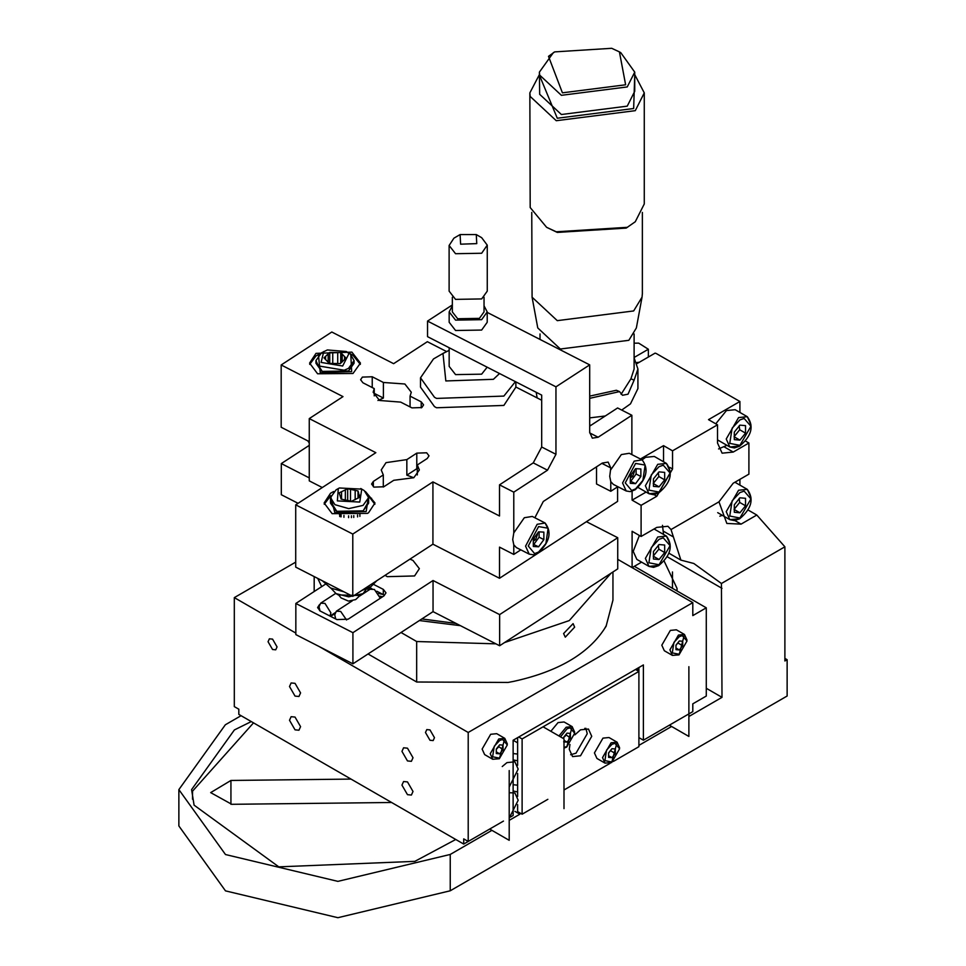 <?xml version="1.0" encoding="UTF-8"?>
<svg xmlns="http://www.w3.org/2000/svg" width="966" height="966" viewBox="0 0 966 966"><rect width="100%" height="100%" fill="white"/><g stroke="black" fill="none" stroke-linecap="round" stroke-linejoin="round"><path stroke-width="1.45" d="M558.952 735.959L566.148 727.241L572.174 726.637L574.685 732.168M563.999 748.119L566.776 747.032L572.174 726.637L564.084 721.976L558.046 722.58L550.849 731.286M566.148 746.972L563.999 747.889M498.77 758.672L492.732 759.276L490.233 753.746L498.77 738.954L504.795 738.35L507.307 743.88M496.705 733.677L490.668 734.281L482.131 749.073L484.642 754.603L492.732 759.276L499.398 758.733L504.795 738.35L496.705 733.677M738.579 446.123L729.837 446.992L726.227 438.999L738.579 417.578L747.31 416.708L750.932 424.714M717.509 439.88L729.837 446.992L734.438 447.946L739.533 446.22C751.633 436.077 754.229 426.248 747.31 416.708L735.162 409.705L726.432 410.574L715.758 423.82M657.725 565.533L648.983 566.402L645.373 558.396L657.725 536.987L666.455 536.118L670.078 544.124M639.383 535.49L633.225 551.393L636.848 559.399L648.983 566.402L653.584 567.356L658.679 565.629C670.778 555.486 673.374 545.657 666.455 536.118L654.054 528.982M586.422 521.688L617.733 537.712L617.733 568.865L499.639 645.747L433.046 611.647L433.046 580.506L352.916 632.682L295.837 603.46L325.228 584.333M298.083 503.31L281.311 494.725L281.311 463.571L309.265 445.374M433.046 611.647L352.916 663.823L295.837 634.602L295.837 603.46M382.524 596.807L379.855 596.131M330.614 616.356L334.816 613.7M368.638 590.202L367.684 589.272M378.563 593.426L383.309 594.573L376.837 591.264M371.97 588.765L369.483 587.497M368.819 587.859L369.326 589.755M319.408 604.716L317.597 607.59L320.277 611.067L336.917 619.592L348.134 619.194L383.985 595.865L385.989 592.858L383.309 589.381L373.733 584.478M385.108 575.313L387.221 576.666L414.571 575.953L419.365 568.648L412.953 560.413L409.934 559.145M309.265 477.892L281.311 463.571M352.916 663.823L352.916 632.682M499.639 645.747L499.639 614.605L433.046 580.506M617.733 537.712L499.639 614.605M421.864 618.94L456.024 623.42M612.951 571.969L612.951 600.128L606.237 625.678L604.33 628.987C587.666 654.248 557.479 671.708 513.743 681.356L508.031 682.455L416.672 682.008L416.672 641.521L401.023 632.501M563.601 633.551L565.291 637.174L574.637 627.163L573.092 623.638L563.601 633.551M419.365 620.558L460.42 625.666M321.69 586.64L317.766 578.417M368.046 653.97L416.672 682.008M611.092 573.176L569.264 620.583L504.494 642.583M495.908 643.839L416.672 641.521M586.531 521.616L588.487 522.739M319.299 646.616L468.208 732.47L692.803 602.627L617.733 559.338L632.102 567.622L641.581 562.14M295.717 562.127L234.315 597.616L295.837 633.092M604.33 628.987L606.25 626.004M513.743 681.356L508.031 682.455M351.032 779.091L230.934 780.456L210.673 792.615L231.743 804.304L391.616 802.492M192.56 792.82L192.536 791.178L253.515 722.87M634.336 566.33L706.279 607.819L706.279 696.051L692.803 703.84L692.803 711.628L643.392 740.197L643.392 664.934L513.127 740.246L513.127 760.81M692.803 602.627L692.803 615.608L706.279 607.819M672.481 588.33L672.481 571.957M677.021 590.938L677.021 588.366L664.113 561.005M748.904 443.008L733.23 452.064L722.109 453.175L717.509 442.996L717.509 424.823L672.541 450.82L672.541 468.993L656.82 496.246L641.098 505.327L641.098 536.468L656.82 527.388L667.929 526.277L671.02 529.549L680.897 560.111L693.83 563.492L721.433 583.488L784.887 546.804L756.801 515.035L741.079 524.127L726.83 523.439L718.97 501.825L733.182 483.241L748.904 474.149L748.904 443.008L745.45 441.015M726.939 445.314L718.571 448.936M739.908 412.446L739.908 401.494L708.513 419.642L717.509 424.823M672.541 450.82L663.545 445.64L663.545 461.772M662.483 525.335L663.545 534.44M668.883 553.18L680.897 560.111M706.279 688.275L722 697.343L721.433 583.488M646.085 492.068L632.102 500.147L641.098 505.327M756.801 515.035L748.01 509.963M722.327 515.325L719.827 516.194M739.908 485.101L739.908 479.353M734.909 482.239L747.31 489.376L750.932 497.369M641.098 536.468L632.102 531.288L632.102 567.622M663.545 445.64L640.434 458.995M632.102 491.247L632.102 500.147M534.862 517.764L543.303 501.475L602.349 463.04L608.145 462.098L610.778 467.918L609.727 476.395L610.778 481.66L613.362 484.401L626.197 490.982L622.575 482.976L634.167 461.144L642.136 459.864L645.578 457.316L654.308 456.447L666.455 463.451L670.078 471.456M784.887 546.804L784.887 660.986L787.133 659.693L784.887 658.389M638.9 745.378L671.599 726.48M688.879 716.494L722 697.343M455.759 839.478L414.849 861.358L278.8 866.852L194.081 805.149L191.582 789.608L234.4 729.934L251.269 721.578M241.065 715.697L225.344 724.778L178.867 789.608L225.489 854.536L337.895 881.366L450.241 854.451L491.923 830.349M509.203 820.363L519.865 814.205L514.89 811.331M787.133 659.693L787.133 696.015L450.241 890.785L450.241 854.451M178.867 789.62L178.867 825.954L225.489 890.869L337.895 917.7L450.241 890.785M513.127 761.184L513.127 815.497L510.434 817.055M638.9 667.53L638.9 671.418L635.531 669.474M638.9 737.601L643.392 740.197L638.9 737.601M503.467 821.088L468.208 841.471L463.716 838.874L463.716 844.067L468.208 841.471L468.208 732.47M678.446 654.803L672.408 655.395L664.318 650.734L661.807 645.203L670.344 630.412L676.381 629.808L684.471 634.469L686.983 639.999M463.716 844.067L238.819 714.393L238.819 709.201L234.315 706.617L234.315 597.616M434.471 737.674L429.979 729.898L426.791 729.584L425.475 732.494L429.979 740.27L433.154 740.584L434.471 737.674M277.049 646.906L272.557 639.118L269.369 638.816L268.053 641.726L272.557 649.502L275.733 649.816L277.049 646.906M413.013 757.742L407.483 748.179L403.583 747.793L401.953 751.367L407.483 760.942L411.395 761.317L413.013 757.742M300.571 692.912L295.041 683.336L291.128 682.95L289.51 686.536L295.041 696.1L298.953 696.486L300.571 692.912M413.013 791.48L407.483 781.905L403.583 781.53L401.953 785.104L407.483 794.668L411.395 795.054L413.013 791.48M300.571 726.649L295.041 717.074L291.128 716.687L289.51 720.274L295.041 729.837L298.953 730.224L300.571 726.649M638.9 670.126L636.654 668.834M570.64 754.724L576.014 753.19L587.243 733.725L585.867 728.304M547.855 799.317L522.111 814.205L517.619 811.609L517.619 804.63M517.619 796.515L517.619 773.488M517.619 765.362L517.619 737.65M569.952 744.484L569.276 749.302L572.572 756.583L580.506 755.786L591.735 736.321L588.451 729.04L580.506 729.837L574.867 734.86M518.742 736.998L522.111 738.942L638.9 671.418L638.9 746.682L613.313 761.474M610.077 763.345L563.999 789.983M522.111 814.205L522.111 738.942M611.067 762.524L605.03 763.128L596.94 758.455L594.428 752.925L602.965 738.133L609.003 737.529L617.093 742.202L619.604 747.732M519.865 812.901L519.865 814.205M584.768 728.34L586.398 729.282M513.127 740.246L517.619 742.842M537.12 397.895L536.215 392.305M589.695 396.12L616.356 390.264L619.532 391.604L622.515 395.275L628.045 394.176L634.107 380.157L630.931 378.805L621.09 394.309M619.532 391.604L589.695 398.33M589.695 417.892L605.284 415.984M621.706 410.067L630.484 403.86L637.922 388.574L637.922 369.012L634.107 380.157M634.107 357.855L637.922 369.012M634.107 333.946L634.107 369.012L630.931 378.805M637.041 363.578L655.093 353.133L656.18 353.471L739.908 401.494M634.107 357.48L648.355 349.245L638.707 343.135L634.107 343.196M648.355 349.245L648.355 357.034M636.691 362.612L639.407 362.214M642.366 212.411L642.366 293.749L642.052 297.142L633.66 310.943L557.285 320.652L532.085 297.202L531.759 212.411M532.073 297.142L537.76 327.933L560.365 349.016L628.842 340.31L636.365 327.933L642.052 297.142M634.734 74.623L644.274 92.881L644.274 203.959L635.278 221.745L626.173 228.097L557.285 232.42L546.611 227.312L530.189 207.533L529.851 92.881L539.39 74.623M627.514 227.312L556.259 231.792L546.611 227.312M644.274 92.881L635.278 110.667L556.259 120.714L530.189 96.455L529.851 92.881M634.734 75.143L633.66 108.518L557.285 118.238L539.39 75.143M634.734 72.124L634.734 91.323L627.236 106.151L561.391 114.519L539.668 94.306L539.39 72.124L539.668 75.107L561.391 95.32L627.236 86.94L634.734 72.124L620.776 52.659L619.423 51.886L625.63 84.791L562.417 92.833L548.495 56.342L554.701 51.886L611.707 48.3L619.423 51.886M554.701 51.886L553.349 52.659L539.39 72.124M726.227 511.654L738.579 490.245L747.31 489.376C754.229 498.903 751.633 508.744 739.533 518.887L734.438 520.602L729.837 519.66L726.227 511.654M738.579 518.79L729.837 519.66L717.702 512.656M645.373 485.741L657.725 464.32L666.455 463.451C673.374 472.99 670.778 482.819 658.679 492.962L653.584 494.689L648.983 493.735L645.373 485.741M657.725 492.865L648.983 493.735L638.055 487.444M669.909 649.864L678.446 635.073L684.471 634.469L679.074 654.863L672.408 655.395L669.909 649.864M602.53 757.598L611.067 742.794L617.093 742.202L611.695 762.585L605.03 763.128L602.53 757.598M563.999 747.479L567.042 746.452L574.685 733.206L569.964 727.784L567.042 728.799L560.497 736.853M563.673 738.688L563.673 737.324L567.042 733.134L570.411 733.435L570.411 737.927L567.042 742.117L563.673 741.816M565.786 734.691L570.411 737.927M563.999 740.367L567.042 742.117M565.919 735.331L563.673 737.589M499.663 758.153L507.307 744.919L502.586 739.485L499.663 740.499L494.266 746.211L492.612 756.789L499.663 758.153M499.663 744.834L503.032 745.136L503.032 749.628L499.663 753.818L496.295 753.528L496.295 749.024L499.663 744.834M498.408 746.392L503.032 749.628M496.295 751.886L499.663 753.818M498.541 747.032L496.295 749.29M739.92 445.35L750.932 426.272L744.134 418.447L739.92 419.908L732.143 428.131L729.753 443.37L739.92 445.35M739.92 425.137L745.535 425.644L745.535 433.13L739.92 440.122L734.305 439.627L734.305 432.128L739.92 425.137M739.183 425.728L739.69 429.761L745.535 433.13M739.69 429.761L734.075 436.753L739.92 440.122M659.066 564.76L670.078 545.669L663.28 537.857L659.066 539.318L651.289 547.541L648.898 562.78L659.066 564.76M659.066 544.546L664.68 545.041L664.68 552.54L659.066 559.531L653.451 559.024L653.451 551.538L659.066 544.546M658.329 545.126L658.836 549.171L664.68 552.54M658.836 549.171L653.221 556.162L659.066 559.531M669.353 725.176L688.879 736.442L688.879 666.685M509.203 770.554L509.203 840.311L489.677 829.057M563.999 808.627L563.999 738.869L543.085 726.818M739.92 512.789L745.535 505.798L745.535 498.299L739.92 497.804L734.305 504.795L734.305 512.282L739.92 512.789L734.075 509.42L739.69 502.417L739.183 498.384M745.535 505.798L739.69 502.417M739.92 518.005L750.932 498.927L744.134 491.114L739.92 492.575L732.143 500.799L729.753 516.037L739.92 518.005M659.066 486.864L664.68 479.873L664.68 472.386L659.066 471.879L653.451 478.87L653.451 486.369L659.066 486.864L653.221 483.495L658.836 476.504L658.329 472.471M664.68 479.873L658.836 476.504M659.066 492.092L670.078 473.014L663.28 465.189L659.066 466.663L651.289 474.886L648.898 490.112L659.066 492.092M675.971 645.421L678.084 642.523M679.34 649.949L682.708 645.759L682.708 641.255L679.34 640.965L675.971 645.155L675.971 649.647L679.34 649.949L675.971 648.005M682.708 645.759L678.217 643.163M679.34 654.284L686.983 641.038L682.262 635.616L679.34 636.63L673.942 642.342L672.288 652.907L679.34 654.284M608.592 753.142L610.705 750.244M611.961 757.67L615.33 753.48L615.33 748.988L611.961 748.686L608.592 752.876L608.592 757.368L611.961 757.67L608.592 755.726M615.33 753.48L610.838 750.884M611.961 762.005L619.604 748.759L614.883 743.337L611.961 744.351L606.563 750.063L604.909 760.628L611.961 762.005M513.127 759.59L514.818 761.788M502.235 766.545L506.945 762.621L514.89 761.824L518.174 769.105L509.203 787.012M509.203 792.724L514.89 792.965L518.174 800.246L509.203 818.154M335.721 618.977L334.719 614.847L336.325 611.236L340.66 611.406L346.553 619.991M380.314 598.256L374.397 589.441L370.063 589.272L359.835 595.937M320.024 610.935L319.022 606.817L320.627 603.207L324.962 603.376L330.915 612.903L329.913 615.994M449.166 350.344L442.983 353.496L445.833 380.954L493.397 379.312L499.543 373.528M444.372 352.65L433.48 358.954L420.512 377.815L434.483 397.28L436.56 398.415L503.866 396.084L515.397 381.655M420.512 377.815L420.512 387.161L434.483 406.626L436.56 407.761L503.866 405.43L515.868 387.161L515.868 381.884M529.199 554.134L533.365 554.798L538.207 552.89C549.751 542.155 552.069 532.194 545.126 523.017L537.156 524.297L525.564 546.128L529.199 554.134L516.351 547.565L513.779 544.812L512.717 539.547L513.779 532.918L524.321 517.728L532.29 516.436L545.126 523.017L548.748 530.37M610.778 469.766L621.331 454.575L629.289 453.283L642.136 459.864C649.067 469.041 646.761 478.991 635.205 489.738L630.375 491.646L626.197 490.982M631.873 454.6L631.873 415.271L598.135 437.236L592.339 438.166L589.695 432.345L589.695 364.87L555.957 386.835L555.957 454.31L547.517 470.188L513.779 492.153L513.779 532.918M513.779 544.812L513.779 554.436L520.819 549.847M610.778 481.66L610.778 491.283L617.829 486.695M449.166 311.897L449.166 322.282L455.566 330.505L481.648 330.058L487.214 322.282L487.214 311.897L481.648 319.674L455.566 320.12L449.166 311.897L452.342 305.824M484.038 305.824L487.214 311.897M449.166 347.736L449.166 366.404L455.566 374.615L481.648 374.168L487.166 367.189M460.601 244.181L476.757 243.625L476.286 234.569L460.106 234.569L460.601 244.181M460.106 234.569L453.923 238.167L449.118 245.473L455.541 253.708L481.672 253.249L487.25 245.135L481.672 237.684L476.286 234.569M449.118 245.473L449.118 291.14L455.541 299.375L481.672 298.929L487.262 291.128L487.262 245.473M452.342 297.262L452.342 311.897L457.679 318.744L479.402 318.369L484.038 311.897L484.038 297.262M446.521 351.515L427.358 341.698L393.621 363.675L331.797 332.014L281.178 364.967L343.002 396.615L309.265 418.592L375.846 452.68L295.717 504.844L352.783 534.065L432.925 481.901L499.507 515.989L499.507 484.847L533.244 462.883L541.685 447.004L541.685 395.106L427.54 336.663L427.54 321.086L452.342 304.942M589.695 426.127L617.6 407.966L631.873 415.271M555.957 386.835L427.54 321.086M499.507 484.847L513.779 492.153M513.779 554.436L499.507 547.13L499.507 578.272L617.6 501.39L617.6 486.84M596.517 466.832L596.517 483.978L610.778 491.283M487.214 312.404L589.695 364.87M343.993 591.844L330.577 588.004L322.366 580.783M376.764 580.735L370.956 586.604L361.562 590.637M368.626 586.048L363.047 593.631L348.702 596.843L336.071 593.631L330.915 588.173M336.071 593.631L338.317 594.935L359.75 595.491L363.047 593.631M315.954 361.55L322.246 371.415L348.641 370.956L354.087 361.55M321.473 371.004L315.954 363.252L315.954 360.584L321.533 352.795L327.377 349.946L346.263 351.503L348.955 353.58L342.664 366.029L321.086 362.407L323.779 351.503M346.263 351.503L350.272 353.979L354.087 360.584L354.087 363.252L348.569 371.004M309.265 442.947L307.828 440.894M320.978 353.133L318.382 354.582L320.265 372.707L351.672 371.62L350.755 354.015L349.076 353.133M360.354 364.399L353.001 355.319L350.755 354.015M319.287 354.015L316.003 355.959L309.7 364.399M374.24 393.355L383.405 398.04L383.405 382.476L372.236 376.764L362.371 377.102L360.608 379.747L362.962 382.802L374.24 388.574L373.154 392.232L379.566 400.479L400.673 402.11L411.951 407.881L421.816 407.543L423.579 404.899L421.224 401.844L410.067 396.12L410.067 406.915M374.24 388.574L374.24 395.903M377.947 400.504L383.405 398.04M590.83 425.39L589.695 424.811M541.685 400.238L515.868 387.016M417.3 464.96L419.365 469.947L413.786 477.735L393.754 480.295L383.804 486.767L373.939 487.118L371.584 484.051L373.347 481.418L383.297 474.934L381.232 469.947L386.026 462.642L406.843 459.611L416.781 453.126L426.658 452.788L429.013 455.843L427.25 458.488L417.3 464.96L417.3 474.934M353.001 373.48L317.585 373.782L309.591 363.095L316.003 353.363L351.89 352.119L360.451 363.095L353.001 373.48M365.438 491.525L374.989 502.984L368.577 512.729L367.539 513.369L332.123 513.67L324.129 502.984L330.529 493.24L333.681 491.525M383.405 382.476L404.875 383.997L411.287 392.232L410.067 396.12M417.3 468.401L406.843 475.175L413.786 477.735M406.843 459.611L406.843 475.175M374.579 502.972L371.584 499.627M383.297 487.069L383.297 474.934M324.226 504.276L330.783 495.679M368.336 495.679L374.88 504.276M309.265 441.631L281.178 427.25L281.178 364.967M322.294 487.54L309.265 480.875L309.265 418.592M352.783 534.065L352.783 596.348L295.717 567.127L295.717 504.844M352.783 596.348L432.925 544.184L432.925 481.901M432.925 544.184L499.507 578.272M354.087 360.584L348.509 368.372L344.198 370.232L318.297 365.885L315.954 360.584M328.162 362.214L328.162 353.906L325.578 356.357L325.578 359.618M325.578 356.357L324.008 357.855L329.309 363.421L340.322 363.566L346.033 358.132L342.193 354.087L342.193 361.888M344.572 359.509L344.572 356.599M337.714 363.53L337.714 352.518L332.751 352.457L332.751 363.53M329.732 363.433L329.732 352.421L328.162 353.906M342.193 354.087L340.732 352.554L340.732 363.168M340.732 352.554L337.714 352.518M332.751 352.457L329.732 352.421M538.593 552.021L545.899 543.544L548.133 528.221L538.593 526.591L528.257 546.032L534.633 553.627L538.593 552.021M538.593 546.792L533.317 546.478L533.317 538.992L538.593 531.819L543.858 532.121L543.858 539.62L538.593 546.792L533.317 544.329M543.858 539.62L539.1 537.181L533.836 544.365M539.1 531.843L539.1 537.181M533.317 541.093L535.659 539.571L532.652 538.026M535.659 539.571L537.482 534.488L536.855 534.174M537.072 533.884L537.482 534.488M635.592 488.868L642.897 480.38L645.143 465.069L635.592 463.439L625.256 482.879L631.643 490.474L635.592 488.868M635.592 483.64L630.327 483.326L630.327 475.84L635.592 468.655L640.869 468.969L640.869 476.467L635.592 483.64L630.327 481.177M640.869 476.467L636.111 474.028L630.834 481.201M636.111 468.691L636.111 474.028M630.327 477.941L632.67 476.419L629.651 474.874M632.67 476.419L634.493 471.336L633.865 471.022M634.082 470.72L634.493 471.336M330.493 501.439L336.784 511.304L363.18 510.845L368.626 501.439M336.011 510.881L330.493 503.141L330.493 497.611L336.071 489.834L339.368 487.975L361.755 489.134L359.75 502.066L337.363 500.895L338.317 488.53M360.801 488.53L364.194 490.559L368.626 497.611L368.626 503.141L363.107 510.881M330.638 496.222L334.791 512.596L366.199 511.509L368.481 496.222M368.626 497.611L363.047 505.399L348.702 508.611L334.924 504.675L330.493 497.611M345.345 500.159L345.345 489.871L341.541 491.718L341.541 499.18M341.541 491.718L339.223 492.829L341.107 499.096L351.443 501.282L359.895 497.212L359.412 495.015M340.587 514.745L340.587 516.725M343.944 517.305L343.944 515.409M348.605 515.82L348.605 517.655M353.761 517.462L353.761 515.602M359.376 497.454L358.531 492.66L358.531 497.864M355.174 499.7L355.174 490.342L350.513 489.351L350.513 501.088M357.577 514.963L357.577 516.919M358.531 492.66L358.012 490.945L358.012 498.118M359.895 516.399L359.895 514.359M351.443 517.619L351.443 515.784M350.513 489.351L347.675 488.76L347.675 500.605M341.107 516.834L341.107 514.866M339.223 513.598L339.742 515.313M358.012 490.945L355.174 490.342M347.675 488.76L345.345 489.871M383.309 589.381L383.309 594.573M319.601 609.908L319.601 610.681M230.934 804.304L230.934 780.456M671.02 529.549L718.97 501.825M724.234 446.884L733.23 452.064M669.764 467.387L672.541 468.993M673.181 536.83L663.545 531.276M654.03 494.64L656.82 496.246M667.144 556.718L722 588.342M734.897 520.553L741.079 524.127M517.619 785.213L513.127 784.682M517.619 754.072L513.127 753.54M541.685 447.004L555.957 454.31M533.244 462.883L547.517 470.188M601.854 463.354L610.778 467.918M589.707 432.925L598.135 437.236M421.224 407.881L421.224 401.844M372.236 376.764L372.236 387.547M416.781 468.703L416.781 453.126M373.347 486.767L373.347 481.418M314.179 576.581L314.179 591.53M192.536 791.178L192.536 799.244M540.018 333.946L540.018 339.44M637.246 362.419L638.14 362.938M517.619 791.915L513.127 791.009M517.619 760.773L513.477 759.988M352.252 600.864L336.325 611.236M335.685 593.402L320.627 603.207M330.022 616.054L335.105 612.746M338.571 594.851L341.095 597.93L348.46 601.106L355.657 599.596L360.342 595.189M371.584 498.239L371.584 499.663M339.706 514.504L339.706 516.52"/></g></svg>
